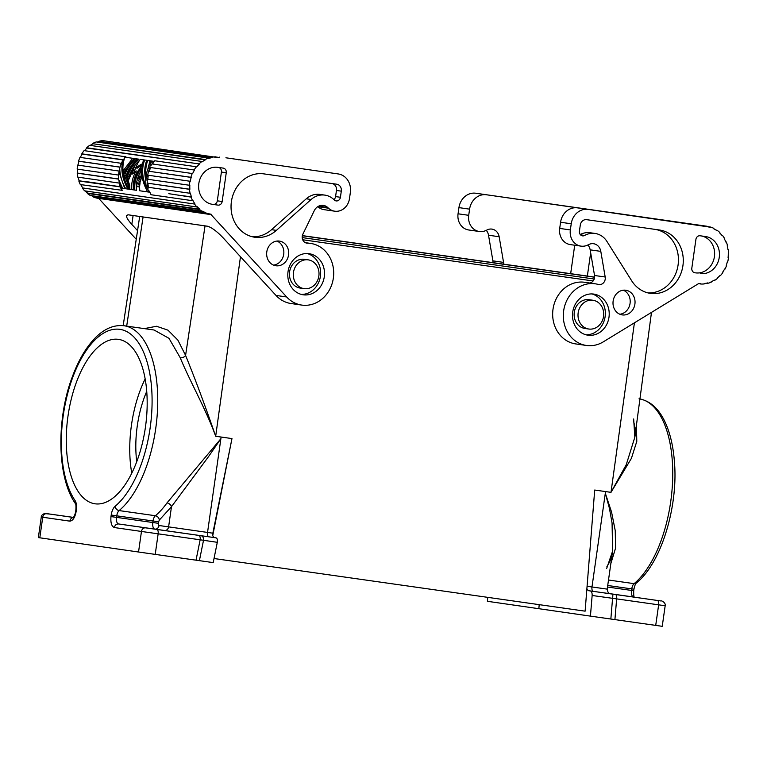 <?xml version="1.0" encoding="UTF-8"?>
<svg xmlns="http://www.w3.org/2000/svg" width="767" height="767" viewBox="0 0 767 767"><rect width="100%" height="100%" fill="white"/><g stroke="black" fill="none" stroke-linecap="round" stroke-linejoin="round"><path stroke-width="1.15" d="M212.727 535.73L231.97 438.58L212.833 533.18L212.727 535.73L213.935 537.542L216.035 537.84C217.253 538.3 217.665 539.786 217.301 542.317L213.197 562.604L199.401 560.658L203.504 540.361A4.151 3.087 -82 0 0 201.05 535.721L198.797 535.404A4.151 1.956 98.1 0 1 200.149 539.795L158.146 533.832L155.222 554.388L138.539 552.01L38.35 537.59L41.274 517.035L69.835 521.148C72.817 520.831 74.917 517.629 76.134 511.57L75.655 511.493C75.051 514.638 74.188 516.699 73.086 517.696L74.044 517.552C71.82 517.504 70.42 518.703 69.835 521.148M199.401 560.658L196.026 560.178L200.149 539.795L217.301 542.317M155.222 554.388L196.026 560.178M140.505 216.582L205.038 225.881L185.585 355.399A4.151 2.78 159.9 0 1 180.255 357.777L168.999 338.333L154.033 329.992L124.024 325.735C113.008 324.566 102.653 329.436 92.941 340.347C84.754 349.599 77.87 361.784 72.299 376.913C56.892 416.865 56.336 475.971 75.233 503.373A4.151 3.25 146 0 1 75.041 500.535A10.383 4.89 -81.9 0 1 76.355 510.026L75.866 509.959C76.115 505.875 75.904 503.679 75.233 503.373M207.531 226.227L146.535 217.445M73.364 517.418L46.94 513.65L73.344 517.447M302.697 239.755L593.14 280.962L302.697 239.764M207.713 226.265L205.038 225.881M75.041 500.535A93.162 43.882 -81.9 0 1 81.331 358.486A93.162 43.882 -81.9 0 1 148.693 368.179A93.162 43.882 -81.9 0 1 115.108 506.297A10.383 4.89 -81.9 0 0 111.205 515.041L110.985 516.584C110.458 522.749 111.579 526.402 114.36 527.552L141.464 531.454L138.539 552.01M145.442 427.142A83.047 39.117 -81.9 0 0 118.386 339.35A83.047 39.117 -81.9 0 0 68.004 416.002A83.047 39.117 -81.9 0 0 95.06 503.804A83.047 39.117 -81.9 0 0 145.442 427.142M590.389 590.954C591.635 591.415 592.22 592.929 592.143 595.489L590.427 616.122L610.848 619.027L612.565 598.394A4.151 0.594 -81.9 0 0 612.574 594.109L588.279 590.648L586.88 588.816L585.116 611.165L214.022 558.52M594.224 279.015L302.198 237.588M114.36 527.552C114.945 525.107 116.344 523.909 118.569 523.957L145.672 527.859A4.151 3.662 98.2 0 0 141.464 531.454L158.146 533.832A4.151 1.956 -81.9 0 0 156.804 529.441L145.672 527.859M158.596 521.771L159.373 520.026C158.922 517.715 157.59 516.287 155.375 515.731A6.232 2.934 -81.9 0 0 153.036 520.975L158.596 521.771L158.376 523.315A2.08 0.978 98.1 0 0 159.047 525.51A4.151 3.662 -81.8 0 1 154.838 529.105L118.569 523.957A6.232 2.934 98.1 0 1 116.546 517.37L110.985 516.584M145.145 378.936A83.047 39.117 -81.9 0 0 131.473 425.004A83.047 39.117 -81.9 0 0 131.771 473.21M146.727 391.391A70.593 33.249 -81.9 0 0 137.283 425.838A70.593 33.249 -81.9 0 0 136.747 461.686M655.718 625.393L662.237 626.313L665.171 605.757L658.642 604.837L655.718 625.393L614.913 619.611L616.649 598.883L658.642 604.837A4.151 1.956 -81.9 0 0 657.29 600.446L660.675 600.925C661.825 600.321 665.996 603.044 665.171 605.757M148.031 528.175L169.306 531.205L148.031 528.175M240.474 256.734L215.68 436.27C205.537 406.807 195.508 379.847 185.585 355.399L177.858 340.088L167.973 330.165L156.545 326.263L144.292 328.612M231.97 438.58L221.117 437.037A97.313 45.838 98.1 0 1 220.886 438.705L208.605 456.509L171.482 506.671L159.373 520.026M221.117 437.037L215.68 436.27C206.026 409.319 189.152 379.838 180.255 357.777M318.851 276.053A14.535 12.818 -81.8 0 1 311.728 287.088A14.535 12.818 -81.8 0 1 304.087 288.632A14.535 12.818 -81.8 0 1 293.464 272.448A14.535 12.818 -81.8 0 1 308.229 259.86A14.535 12.818 -81.8 0 1 318.851 276.053M634.395 322.965L610.992 492.347L626.246 464.697L634.827 437.228L633.667 418.974M586.88 588.816L594.703 490.036L605.556 491.58L605.316 493.277L609.381 508.157L612.066 522.998L612.622 551.08L606.687 568.414M636.447 425.043L636.792 441.38L631.423 458.33L610.992 492.347L605.556 491.58A97.313 45.838 98.1 0 1 605.316 493.239L591.98 586.976A4.151 1.956 -81.9 0 0 593.332 591.367L610.599 593.792M646.706 598.931L625.421 595.901L646.706 598.931M590.427 616.122L487.4 601.299L487.726 597.349M610.848 619.027L614.913 619.611M592.143 595.489L616.649 598.883A4.151 1.956 98.1 0 0 615.297 594.492L657.29 600.446M610.216 593.706L633.571 597.023A6.232 2.934 98.1 0 1 631.538 590.437L607.502 587.023M578.165 312.84A14.535 12.818 98.2 0 0 588.788 329.024A14.535 12.818 98.2 0 0 603.552 316.435A14.535 12.818 98.2 0 0 592.929 300.252A14.535 12.818 98.2 0 0 578.165 312.84M605.316 493.239L611.577 512.116L615.239 530.639L615.575 548.108L610.848 563.544M115.108 506.297A4.151 3.25 50.3 0 0 119.106 510.582L155.375 515.731A97.313 45.838 -81.9 0 0 166.985 502.922A4.151 2.713 -144.5 0 1 171.482 506.671L168.606 526.881A4.151 3.662 -81.8 0 1 164.387 530.476L154.838 529.105A6.232 2.934 98.1 0 1 152.815 522.519L153.036 520.975L116.766 515.836L116.546 517.37L158.376 523.315M588.788 329.024L584.914 328.468A14.535 12.818 -81.8 0 1 574.291 312.284A14.535 12.818 -81.8 0 1 589.056 299.696L592.929 300.252M212.833 533.18L207.541 532.432L220.877 438.734L166.985 502.922M304.087 288.632L300.213 288.076A14.535 12.818 -81.8 0 1 289.59 271.892A14.535 12.818 -81.8 0 1 304.355 259.304L308.229 259.86M577.426 207.857L588.078 209.391A16.606 14.65 98.2 0 0 571.233 223.782L570.351 229.947L559.699 228.413L560.581 222.248A16.606 14.65 98.2 0 1 577.426 207.857L486.441 194.77A16.606 14.65 98.2 0 0 469.586 209.151L468.714 215.316A14.535 12.818 98.2 0 0 479.337 231.509A14.535 12.818 98.2 0 0 486.201 230.378L487.218 229.87A9.961 8.792 98.2 0 1 491.925 229.103A9.961 8.792 98.2 0 1 499.164 236.744L503.555 262.391A6.232 5.494 98.2 0 1 503.622 264.155M588.078 209.391L706.973 226.677A28.657 25.273 -81.8 0 1 707.021 226.687A28.657 25.273 -81.8 0 1 710.415 227.454L710.53 227.051A29.069 25.637 -81.8 0 1 713.876 228.374L713.713 228.758A28.657 25.273 -81.8 0 1 716.8 230.579L717.001 230.225A29.069 25.637 -81.8 0 1 719.868 232.554L719.619 232.871A28.657 25.273 -81.8 0 1 722.111 235.594L722.389 235.316A29.069 25.637 -81.8 0 1 724.547 238.47L724.24 238.7A28.657 25.273 -81.8 0 1 725.937 242.123L726.272 241.941A29.069 25.637 -81.8 0 1 727.547 245.67L727.202 245.804A28.657 25.273 -81.8 0 1 727.988 249.658L728.343 249.582A29.069 25.637 -81.8 0 1 728.65 253.599L728.286 253.618A28.657 25.273 -81.8 0 1 728.084 257.607L728.449 257.645A29.069 25.637 -81.8 0 1 727.758 261.633L727.404 261.537A28.657 25.273 -81.8 0 1 726.244 265.353L726.579 265.507A29.069 25.637 -81.8 0 1 724.94 269.169L724.623 268.968A28.657 25.273 -81.8 0 1 722.591 272.304L722.878 272.553A29.069 25.637 -81.8 0 1 720.424 275.602L719.964 275.535M634.903 304.115A12.454 10.987 -81.8 0 1 622.248 314.901A12.454 10.987 -81.8 0 1 613.14 301.028A12.454 10.987 -81.8 0 1 625.795 290.233A12.454 10.987 -81.8 0 1 634.903 304.115M593.783 294.087A20.767 18.312 98.2 0 0 572.728 312.044A20.767 18.312 98.2 0 0 587.896 335.189A20.767 18.312 98.2 0 0 587.934 335.198A20.767 18.312 98.2 0 0 608.988 317.231A20.767 18.312 98.2 0 0 593.811 294.087A20.767 18.312 98.2 0 0 593.783 294.087M659.486 230.004A32.003 28.235 -81.8 0 1 659.534 230.014A32.003 28.235 -81.8 0 1 682.918 265.718A32.003 28.235 -81.8 0 1 650.416 293.377A32.003 28.235 -81.8 0 1 631.682 280.78L606.946 241.452A20.345 17.948 -81.8 0 0 595.048 233.446A20.345 17.948 -81.8 0 0 584.636 235.45A4.199 3.701 -81.8 0 1 582.489 235.862A4.199 3.701 -81.8 0 1 579.421 231.183L580.293 225.067A6.232 5.494 -81.8 0 1 586.611 219.669L659.486 230.004M700.3 273.551A18.686 16.481 -81.8 0 0 719.254 257.376A18.686 16.481 -81.8 0 0 705.602 236.552A18.686 16.481 -81.8 0 0 705.573 236.543L700.127 235.776A4.151 3.662 98.2 0 0 695.918 239.371L691.824 268.153A4.151 3.662 98.2 0 0 694.854 272.774A4.151 3.662 98.2 0 0 694.864 272.774L694.614 272.726M589.746 283.013A6.232 5.494 98.2 0 0 594.54 275.487L605.192 277.012A6.232 5.494 98.2 0 1 598.893 284.567A6.232 5.494 98.2 0 1 598.289 284.442A31.14 27.468 98.2 0 0 595.288 283.809A31.14 27.468 98.2 0 0 563.668 310.721A31.14 27.468 98.2 0 0 586.419 345.466A31.14 27.468 98.2 0 0 603.245 341.881L698.9 283.416A28.657 25.273 -81.8 0 0 700.654 283.589L698.852 283.752M720.424 275.602L720.175 275.305A28.657 25.273 -81.8 0 1 717.413 277.913L717.624 278.248A29.069 25.637 -81.8 0 1 714.547 280.444L714.384 280.08A28.657 25.273 -81.8 0 1 711.124 281.757L711.239 282.151A29.069 25.637 -81.8 0 1 707.768 283.32L707.701 282.918A28.657 25.273 -81.8 0 1 704.192 283.531L704.211 283.943A29.069 25.637 -81.8 0 1 700.626 284.001M570.351 229.947A14.535 12.818 98.2 0 0 580.974 246.13A14.535 12.818 98.2 0 0 587.838 244.999L588.855 244.5A9.961 8.792 98.2 0 1 593.562 243.724A9.961 8.792 98.2 0 1 600.801 251.375L590.159 249.841A9.961 8.792 98.2 0 0 587.906 244.97M605.192 277.012L600.801 251.375M623.331 290.194A12.454 10.987 -81.8 0 1 630.062 303.416A12.454 10.987 -81.8 0 1 619.87 314.24M585.978 334.796A20.767 18.312 98.2 0 0 605.115 316.694A20.767 18.312 98.2 0 0 591.865 293.924M655.325 229.419A32.003 28.235 -81.8 0 1 678.21 264.001A32.003 28.235 -81.8 0 1 648.01 292.908M580.245 234.51A20.345 17.948 -81.8 0 1 590.207 232.756L595.048 233.446M701.259 235.929A18.686 16.481 -81.8 0 1 714.374 256.964A18.686 16.481 -81.8 0 1 695.468 272.851M710.53 227.051L706.992 226.543M707.03 226.265L475.789 193.236A16.606 14.65 98.2 0 0 458.944 207.617L458.062 213.792A14.535 12.818 98.2 0 0 468.685 229.975L479.337 231.509M595.288 283.809L584.646 282.285A31.14 27.468 98.2 0 0 553.017 309.197A31.14 27.468 98.2 0 0 575.777 343.932L586.419 345.466M594.54 275.487L590.159 249.841M559.699 228.413A14.535 12.818 98.2 0 0 570.322 244.596L580.974 246.13M492.98 262.64A6.232 5.494 98.2 0 0 492.903 260.857L488.521 235.22A9.961 8.792 98.2 0 0 486.268 230.349M713.924 280.358L714.547 280.444M722.389 235.316L721.824 235.229M717.001 230.225L716.071 230.09M707.768 283.32L706.656 283.157M238.671 159.795A16.606 14.65 -81.8 0 0 236.581 159.315A16.606 14.65 -81.8 0 1 236.581 159.315L327.547 172.412A16.606 14.65 -81.8 0 1 327.567 172.412A16.606 14.65 -81.8 0 1 327.595 172.412M225.91 157.781A16.606 14.65 -81.8 0 1 225.929 157.791L338.189 173.936A16.606 14.65 -81.8 0 1 338.218 173.946A16.606 14.65 -81.8 0 1 350.356 192.44L349.484 198.605A14.535 12.818 -81.8 0 1 334.719 211.193L324.067 209.659A14.535 12.818 -81.8 0 1 317.835 206.678L328.487 208.202L327.643 207.435A9.961 8.792 -81.8 0 0 323.377 205.393A9.961 8.792 -81.8 0 0 314.249 210.724L302.888 234.127A6.232 5.494 -81.8 0 0 306.81 243.129A6.232 5.494 -81.8 0 0 307.442 243.177A31.14 27.468 -81.8 0 1 310.597 243.417A31.14 27.468 -81.8 0 1 333.348 278.162A31.14 27.468 -81.8 0 1 301.719 305.074A31.14 27.468 -81.8 0 1 286.657 296.963L211.04 214.616L98.77 198.394M301.719 305.074L291.077 303.54A31.14 27.468 -81.8 0 1 276.015 295.439L286.657 296.963M137.552 230.646L131.828 224.415C128.156 220.34 126.354 217.406 126.421 215.623L128.031 214.789L207.406 226.207C211.5 227.348 216.639 231.116 222.823 237.511L276.015 295.439M97.188 142.058A28.657 25.273 98.2 0 1 99.835 141.435L212.123 157.59A28.657 25.273 98.2 0 0 208.653 158.481L208.557 158.088A29.069 25.637 98.2 0 0 205.163 159.526L93.018 143.745A28.657 25.273 98.2 0 0 90.238 145.404M212.123 157.59L99.835 141.435M136.238 239.285L98.761 198.461M91.455 195.652A28.657 25.273 98.2 0 0 93.699 196.688L93.574 197.081A29.069 25.637 98.2 0 0 96.997 198.135L209.362 213.888A28.657 25.273 98.2 0 0 211.059 214.204A28.657 25.273 98.2 0 0 211.107 214.204L211.04 214.616M85.242 190.935A28.657 25.273 98.2 0 0 87.543 193.063L87.323 193.399A29.069 25.637 98.2 0 0 90.324 195.499L202.785 211.28A28.657 25.273 98.2 0 0 205.987 212.852L205.853 213.245A29.069 25.637 98.2 0 0 209.286 214.3M82.27 187.886A29.069 25.637 98.2 0 0 84.619 190.849L196.908 207.004A29.069 25.637 98.2 0 1 194.559 204.041L82.27 187.886L194.559 204.041M80.794 184.626A28.657 25.273 98.2 0 0 82.568 187.627M78.176 177.177A28.657 25.273 98.2 0 0 79.164 180.791L78.819 180.954A29.069 25.637 98.2 0 0 80.324 184.559L122.241 190.331A28.657 25.273 98.2 0 1 121.253 188.107M77.544 169.162A28.657 25.273 98.2 0 0 77.601 173.102L77.227 173.15A29.069 25.637 98.2 0 0 77.783 177.129L119.374 183.112A29.069 25.637 98.2 0 1 118.952 180.437M119.451 171.913A28.657 25.273 98.2 0 1 119.585 171.127L77.63 165.078A29.069 25.637 98.2 0 0 77.179 169.114L118.645 175.077M121.397 163.323L79.979 157.369A29.069 25.637 98.2 0 0 78.56 161.137L78.915 161.262A28.657 25.273 98.2 0 0 77.985 165.135M125.635 157.273A28.657 25.273 98.2 0 1 125.961 156.861L84.102 150.61A29.069 25.637 98.2 0 0 81.829 153.831L82.136 154.062A28.657 25.273 98.2 0 0 80.353 157.417M205.163 159.526L205.307 159.9A28.657 25.273 98.2 0 0 202.143 161.827L201.961 161.482A29.069 25.637 98.2 0 0 199.017 163.908L86.959 148.06A28.657 25.273 98.2 0 0 84.533 150.668M86.959 148.06L86.729 147.753A29.069 25.637 98.2 0 1 89.672 145.327L201.961 161.482M208.557 158.088L96.268 141.933A29.069 25.637 98.2 0 0 92.874 143.371M219.237 157.062L219.18 157.475A28.657 25.273 98.2 0 0 215.652 157.254L103.372 140.687A29.069 25.637 98.2 0 0 99.796 141.032M215.661 156.842A29.069 25.637 98.2 0 0 212.075 157.187M219.18 157.475L215.661 156.967M334.719 211.193A14.535 12.818 -81.8 0 1 328.487 208.202M324.288 276.82A20.767 18.312 98.2 0 0 309.111 253.695A20.767 18.312 98.2 0 0 288.028 271.671A20.767 18.312 98.2 0 0 303.195 294.796A20.767 18.312 98.2 0 0 324.288 276.82M333.856 199.554A4.199 3.701 98.2 0 0 335.582 196.582L336.454 190.456L341.296 191.156L340.423 197.282A4.199 3.701 98.2 0 1 336.157 200.916A4.199 3.701 98.2 0 1 334.23 199.919A20.345 17.948 98.2 0 0 324.853 195.115A20.345 17.948 98.2 0 0 311.114 199.487L276.388 230.368L271.556 229.678L306.282 198.787A20.345 17.948 98.2 0 1 320.012 194.415L324.853 195.115M341.296 191.156A6.232 5.494 98.2 0 0 336.742 184.214A6.232 5.494 98.2 0 0 336.732 184.214L263.858 173.879A32.003 28.235 98.2 0 0 231.404 201.568A32.003 28.235 98.2 0 0 254.788 237.243A32.003 28.235 98.2 0 0 276.388 230.368M212.507 204.338A18.686 16.481 98.2 0 1 212.478 204.338A18.686 16.481 98.2 0 1 198.826 183.505A18.686 16.481 98.2 0 1 217.77 167.34L223.216 168.117A4.151 3.662 -81.8 0 1 226.255 172.738L222.162 201.52A4.151 3.662 -81.8 0 1 217.943 205.115L212.449 204.329M288.555 254.97A12.454 10.987 98.2 0 0 279.447 241.097A12.454 10.987 98.2 0 0 266.791 251.883A12.454 10.987 98.2 0 0 275.899 265.756A12.454 10.987 98.2 0 0 288.555 254.97M199.247 164.224A28.657 25.273 98.2 0 0 196.649 167.033L196.381 166.765A29.069 25.637 98.2 0 0 194.118 169.986L152.528 164.004L194.118 169.986M194.415 170.216A28.657 25.273 98.2 0 0 192.584 173.697L192.258 173.524A29.069 25.637 98.2 0 0 190.849 177.292L191.194 177.417A28.657 25.273 98.2 0 0 190.274 181.3L189.909 181.233A29.069 25.637 98.2 0 0 189.468 185.269L189.833 185.278A28.657 25.273 98.2 0 0 189.88 189.257L189.516 189.305A29.069 25.637 98.2 0 0 190.063 193.284L190.427 193.179A28.657 25.273 98.2 0 0 191.453 196.946L191.108 197.109A29.069 25.637 98.2 0 0 192.613 200.724L192.939 200.503A28.657 25.273 98.2 0 0 194.856 203.782M202.613 211.654A29.069 25.637 98.2 0 1 199.602 209.564L199.823 209.218A28.657 25.273 98.2 0 1 197.167 206.707L196.908 207.004M301.278 294.403A20.767 18.312 98.2 0 0 320.414 276.264A20.767 18.312 98.2 0 0 307.164 253.532M252.391 236.782A32.003 28.235 98.2 0 0 271.556 229.678M336.454 190.456A6.232 5.494 98.2 0 0 332.188 183.572M218.624 167.465A4.151 3.662 -81.8 0 1 221.414 172.038L217.32 200.82A4.151 3.662 -81.8 0 1 213.111 204.415L211.98 204.252M273.522 265.104A12.454 10.987 98.2 0 0 283.713 254.28A12.454 10.987 98.2 0 0 276.983 241.059M205.307 159.9L93.018 143.745M199.017 163.908L86.729 147.753M152.652 161.156L153.764 161.319A28.657 25.273 98.2 0 0 151.233 165.154L149.661 164.934A30.316 26.74 -81.8 0 1 152.058 161.08L152.652 161.156M129.853 188.931L129.767 185.566L126.603 175.883C128.818 169.603 132.538 163.985 137.753 159.018L138.76 159.162C133.544 164.128 129.824 169.747 127.61 176.026L128.588 179.938L134.244 167.12A30.316 26.74 -81.8 0 0 132.518 174.004L136.047 170.945L137.514 171.156C134.014 177.599 132.681 183.84 133.506 189.871L128.894 189.209C122.586 177.819 121.253 167.139 124.896 157.168L134.426 158.539L125.347 170.034L125.405 171.089M137.446 158.97L134.733 158.587L137.446 158.97C132.068 163.85 128.271 169.459 126.047 175.796L129.748 186.323M137.753 159.018L138.76 159.162M139.709 160.092C134.714 164.838 131.167 170.216 129.067 176.228L129.297 177.302M134.244 167.12L135.74 167.331A28.657 25.273 98.2 0 0 134.273 172.441M192.258 173.524L150.668 167.542A29.069 25.637 98.2 0 0 149.258 171.309L191.194 177.417M124.072 159.498A28.657 25.273 98.2 0 0 123.727 160.044L82.136 154.062M78.915 161.262L120.007 167.177M77.601 173.102L118.664 179.008M119.556 182.038A28.657 25.273 98.2 0 0 119.738 183.006L119.374 183.112M87.831 182.038L79.164 180.791M101.503 183.831L87.678 181.837L101.714 184.099M120.064 186.678L101.752 184.042M191.108 197.109L168.778 193.687M182.69 195.69L191.453 196.946M189.516 189.305L148.29 183.275L189.88 189.257M146.392 160.255L148.51 160.562L146.392 160.255M146.516 176.228L147.235 180.101A28.657 25.273 98.2 0 0 148.117 188.203L146.535 187.973A30.316 26.74 -81.8 0 1 145.768 179.9L147.235 180.101M149.555 168.692A28.657 25.273 98.2 0 0 147.523 176.372L146.075 176.17A30.316 26.74 -81.8 0 1 148.05 168.481L149.555 168.692L150.227 165.01M149.517 160.706L151.645 161.012L149.517 160.706M140.217 159.373L145.385 160.111L140.217 159.373A30.316 26.74 -81.8 0 0 135.788 167.935L137.274 168.146L141.032 165.528M147.111 188.059L149.373 192.153L147.667 191.913L139.728 190.772L139.604 186.975L136.699 186.563L137.101 182.805L139.671 185.892L140.102 182.69L137.811 179.631L139.038 175.998L140.323 181.626L141.358 178.002L140.687 168.673C136.114 175.892 134.158 183.025 134.81 190.063L133.813 189.919C133.122 182.22 135.462 174.521 140.85 166.813L141.301 164.128L135.788 167.935M137.101 182.805L138.606 183.016L139.815 184.483M139.038 175.998L140.495 176.199L141.032 178.989M140.629 171.415C137.063 177.915 135.692 184.214 136.526 190.302L134.81 190.063M125.759 188.759C121.895 182.095 119.882 175.231 119.719 168.174A30.316 26.74 -81.8 0 1 122.71 160.629C120.678 169.881 122.404 179.363 127.888 189.065L122.634 188.308L118.722 179.785A30.316 26.74 -81.8 0 1 118.971 171.846L124.753 188.615M122.71 160.629L123.717 160.773M127.888 189.065L128.885 189.209M119.288 183.639L121.627 188.164L120.505 188.001A30.316 26.74 -81.8 0 1 119.288 183.639L120.285 183.773M121.627 188.164L122.634 188.308M149.661 164.934L150.936 160.917M152.058 161.08L153.764 161.319M136.047 170.945C132.614 177.34 131.195 183.572 131.799 189.631M135.74 158.731C130.524 163.697 126.814 169.315 124.59 175.595L129.633 188.893M124.896 157.168L132.72 158.299L123.89 169.823L124.254 173.658C126.555 168.05 130.054 163.026 134.733 158.587M127.61 176.026L129.067 176.228M124.59 175.595L126.047 175.796M132.72 158.299L134.426 158.539M123.89 169.823L125.347 170.034M189.909 181.233L148.319 175.25A29.069 25.637 98.2 0 0 147.868 179.286L189.468 185.269M190.849 177.292L149.258 171.309M196.381 166.765L154.79 160.773A29.069 25.637 98.2 0 0 152.528 164.004M124.513 158.155A29.069 25.637 98.2 0 0 123.429 159.814L81.829 153.831M125.692 156.593A29.069 25.637 98.2 0 0 125.203 157.216M120.026 167.101L78.56 161.137M119.221 171.06A29.069 25.637 98.2 0 0 119.096 171.866M77.227 173.15L118.674 179.114M120.822 188.049A29.069 25.637 98.2 0 0 121.924 190.552M78.819 180.954L120.131 186.899M149.507 191.127A29.069 25.637 98.2 0 0 151.022 194.732L192.613 200.724M147.926 183.323A29.069 25.637 98.2 0 0 148.472 187.292L190.063 193.284M146.804 160.322C144.493 166.113 144.148 172.633 145.768 179.9M146.535 187.973C142.087 177.81 141.464 168.491 144.675 160.015M118.971 171.846L119.978 171.99M149.929 160.773L148.05 168.481M146.075 176.17C145.346 170.351 145.922 165.116 147.81 160.466M143.678 159.872C140.035 169.843 141.358 180.523 147.667 191.913M93.574 197.081L205.853 213.245M205.987 212.852L93.699 196.688M199.823 209.218L87.543 193.063M199.602 209.564L87.323 193.399M143.084 216.965L126.689 326.119M46.94 513.65A4.151 3.662 -81.8 0 0 42.731 517.246L39.807 537.801M76.355 510.026L76.134 511.57M302.371 235.603L556.737 271.691A10.134 4.775 98.1 0 1 557.532 271.959M556.737 271.691L579.564 274.941A10.134 8.945 98.2 0 0 578.059 274.874M124.024 325.735A97.313 45.838 -81.9 0 1 157.676 405.513A97.313 45.838 -81.9 0 1 119.106 510.582A6.232 2.934 -81.9 0 0 116.766 515.836L111.205 515.041M41.274 517.035C41.207 515.654 42.271 514.494 44.486 513.564L50.325 514.12A4.151 1.956 -81.9 0 0 50.315 514.12L73.383 517.399M198.797 535.404L156.804 529.441M201.05 535.721L216.035 537.84M213.935 537.542L164.387 530.476M159.047 525.51L207.541 532.432A4.151 1.956 -81.9 0 0 208.892 536.823M608.499 580.015L634.108 583.649A6.232 2.934 -81.9 0 0 631.759 588.893L631.538 590.437L633.715 590.743C633.59 594.78 633.83 597.014 634.453 597.435M607.723 585.489L633.935 589.2C634.836 585.231 635.651 583.188 636.38 583.073A4.151 3.25 -129.7 0 1 634.108 583.649A97.313 45.838 -81.9 0 0 672.649 479.538A97.313 45.838 -81.9 0 0 639.927 398.955M587.081 586.276L607.205 589.123C608.394 595.47 610.187 592.795 610.618 593.802M588.279 590.648L593.332 591.367M612.574 594.109L615.297 594.492M539.191 604.655L538.856 608.701M574.713 245.229L570.667 273.666M584.636 235.45L580.552 234.855M475.789 193.236L486.441 194.77M590.667 252.803L587.349 276.062M488.521 235.22L499.164 236.744M458.944 207.617L469.586 209.151M458.062 213.792L468.714 215.316M492.903 260.857L503.555 262.391M560.581 222.248L571.233 223.782M338.189 173.936L327.547 172.412L338.218 173.946M133.094 215.517L131.828 224.415M318.698 206.15L327.643 207.435M335.582 196.582L340.423 197.282M311.114 199.487L306.282 198.787M226.255 172.738L221.414 172.038M217.943 205.115L213.111 204.415M222.162 201.52L217.32 200.82M307.442 243.177L306.196 242.995M139.69 216.467L123.18 325.63M594.617 277.223L302.342 235.747M579.564 274.941L594.626 277.108M75.866 509.959L75.655 511.493M651.451 312.6L634.827 437.228C635.776 432.569 635.306 427.133 633.417 420.92M607.205 589.123L612.622 551.07C612.066 556.43 610.168 561.578 606.937 566.516M639.016 398.802C649.917 400.738 658.508 408.303 664.797 421.476C670.099 432.646 673.311 446.26 674.461 462.338C678.153 504.954 662.247 562 636.38 583.073M633.935 589.2L633.715 590.743M305.333 242.66L310.597 243.417"/></g></svg>
